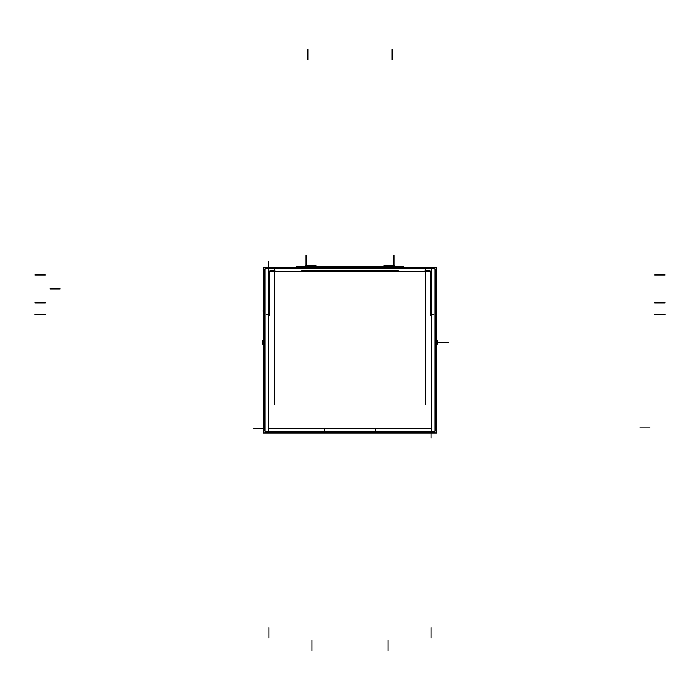 <?xml version="1.0" encoding="UTF-8"?>
<svg xmlns="http://www.w3.org/2000/svg" width="700" height="700" viewBox="0 0 700 700"><rect width="100%" height="100%" fill="white"/><g stroke="black" fill="none" stroke-linecap="round" stroke-linejoin="round"><path stroke-width="1.05" d="M434.91 274.234L435.776 275.966L434.91 274.234M435.776 403.69L434.91 405.422L435.776 403.69M265.632 268.73A4.13 4.13 0 0 0 265.248 269.115A4.13 4.13 0 0 1 265.632 268.73L265.632 267.129L434.368 267.129L434.368 268.704A4.13 4.13 0 0 1 434.752 269.115A4.13 4.13 0 0 0 434.368 268.73M264.224 275.966L265.09 274.234L264.224 275.966M265.09 405.422L264.224 403.69L265.09 405.422M264.224 428.4L253.89 428.4L264.224 428.4A4.13 4.13 0 0 0 267.234 432.373A4.13 4.13 0 0 1 264.224 428.4L265.09 428.4M435.776 428.4A4.13 4.13 0 0 1 432.766 432.373A4.13 4.13 0 0 0 435.776 428.4L434.91 428.4M263.865 339.255A2.065 2.065 0 0 1 263.156 339.902L263.156 344.934A2.065 2.065 0 0 1 263.865 345.581A2.065 2.065 0 0 0 263.454 345.126L263.48 433.142L436.52 433.142L436.546 345.126M297.299 267.094L263.48 267.094L263.48 310.31M263.48 311.544L263.48 339.684M402.701 267.094L436.52 267.094L436.52 339.684M269.736 314.72L266.464 314.72M269.395 315.569L269.395 271.504M269.421 272.694A2.065 2.065 0 0 1 271.801 270.314M271.119 270.287L274.899 270.287M274.558 267.645L274.558 404.679M307.632 268.704L307.632 267.645M301.639 270.287L398.361 270.287M425.442 267.645L425.442 404.679M425.101 270.287L428.881 270.287M430.579 272.694A2.065 2.065 0 0 0 428.199 270.314M430.605 315.569L430.605 271.504M430.264 314.72L433.536 314.72M392.368 268.704L392.368 267.645M404.005 271.836L295.995 271.836M431.637 267.339L431.637 272.195M436.135 275.966L434.91 273.98M431.165 408.1L431.637 407.82L431.637 271.836L431.165 271.556M434.91 269.115L435.776 269.115L435.776 410.541L434.91 410.541M434.91 268.704L434.91 431.533L265.09 431.533L265.09 268.704L434.91 268.704M401.336 268.704L401.336 267.697M432.233 268.704L432.233 267.697M265.09 267.697L434.91 267.697M264.224 271.171L264.224 305.567M268.713 267.715A4.13 4.13 0 0 0 264.241 272.195M265.632 267.339L263.865 267.339L263.865 272.195M268.363 267.339L268.363 272.195M267.767 268.704L267.767 267.697M298.664 268.704L298.664 267.697M263.865 275.966L265.09 273.98M268.363 271.836L268.363 407.82L268.363 271.836L298.069 271.836L268.835 271.556M265.09 410.541L264.224 410.541L264.224 269.115L265.09 269.115M263.865 403.69L265.09 405.676M268.363 407.82L268.835 408.1M268.363 428.811L268.363 407.409M268.363 432.889L268.363 428.041M268.713 432.889L263.865 432.889L263.865 428.041L265.09 428.041M268.713 432.521A4.13 4.13 0 0 1 264.241 428.041M265.09 432.53L434.91 432.53M325.806 431.533L325.806 432.521M267.234 431.533L267.234 432.53M324.678 428.041L324.678 432.53M282.748 432.53L312.953 432.53M312.953 432.889L325.036 432.53M325.036 432.889L419.326 432.53M282.748 432.889L280.674 432.53M375.322 428.041L375.322 432.53M431.637 432.889L431.637 428.041M431.287 432.889L436.135 432.889L436.135 428.041L434.91 428.041M431.287 432.521A4.13 4.13 0 0 0 435.759 428.041M435.776 430.727L435.776 309.453M435.811 404.679L436.135 394.817M434.91 428.864L436.135 428.864L436.135 404.679M436.844 339.929L436.844 344.934A2.065 2.065 0 0 0 436.135 345.581M436.844 339.902A2.065 2.065 0 0 1 436.135 339.255M436.249 339.509A2.065 2.065 0 0 1 437.299 341.679L437.325 341.32M436.249 345.328A2.065 2.065 0 0 0 437.299 343.158M437.325 340.961L437.325 343.875M420.332 432.53L431.996 432.889M419.326 432.793L420.332 432.88M280.674 432.793L279.668 432.88M279.668 432.53L268.004 432.889M264.224 430.727L264.224 309.453M265.09 428.864L263.865 428.864L263.865 394.817M263.865 309.925L262.859 310.931L263.865 311.929M263.751 345.328A2.065 2.065 0 0 1 262.701 343.158L262.675 343.516M263.751 339.509A2.065 2.065 0 0 0 262.701 341.679L262.701 341.679M262.675 340.961L262.675 343.875M432.766 431.533L432.766 432.53M374.194 431.533L374.194 432.521M431.637 428.811L431.637 407.409M436.135 403.69L434.91 405.676M435.776 273.411L435.776 406.236M436.135 303.371L435.776 271.477M435.776 362.399L436.135 344.418M436.135 395.71L436.135 362.399M436.135 345.616L436.135 301.998M323.671 428.4L376.329 428.4M264.224 273.411L264.224 406.236M264.224 362.399L263.865 344.418M263.865 395.71L263.865 362.399M263.865 345.616L263.865 301.998M263.865 303.371L263.865 271.477M435.776 271.171L435.776 305.567M431.287 267.715A4.13 4.13 0 0 1 435.759 272.195M434.368 267.339L436.135 267.339L436.135 272.195M402.553 266.928L395.675 267.129M304.325 267.129L395.675 266.665M304.325 266.665L297.447 266.928M403.489 266.665L296.511 266.665M268.879 638.094L268.879 627.76M49.91 288.881L60.244 288.881L49.91 288.881M431.121 638.094L431.121 627.76M650.09 427.884L639.756 427.884M431.121 432.53L431.121 438.217M401.931 267.697L404.058 268.704M431.637 271.836L401.931 271.836L431.637 271.836L431.637 407.82M295.942 268.704L298.069 267.697M268.363 428.4L324.678 428.4L268.363 428.4M263.865 345.581A2.065 2.065 0 0 0 263.454 345.126L263.454 339.806L263.454 345.126M375.322 428.4L431.637 428.4L375.322 428.4M306.075 266.665L306.075 257.364L306.075 266.665M307.886 49.403L307.886 59.736M35 302.838L45.334 302.838M268.363 267.129L268.363 261.502L268.363 267.129M665 314.72L654.666 314.72M665 274.934L654.666 274.934M437.325 342.414L445.078 342.414M437.841 342.414L448.175 342.414L437.841 342.414M35 314.72L45.334 314.72M35 274.934L45.334 274.934M262.159 342.414L262.675 342.414L262.159 342.414M665 302.838L654.666 302.838M392.114 49.403L392.114 59.736M387.975 650.597L387.975 640.264M312.025 650.597L312.025 640.264M393.925 265.632L393.925 255.299L393.925 265.632M305.681 265.632L316.015 265.632L305.681 265.632M306.075 265.632L306.075 255.299L306.075 265.632M394.319 265.632L383.985 265.632L394.319 265.632M402.797 267.181L401.433 266.665L402.797 267.181M297.203 267.181L298.567 266.665L297.203 267.181M435.776 269.115L435.776 410.541M264.224 410.541L264.224 269.115M403.043 267.444L401.433 266.665L403.043 267.444M296.957 267.444L298.567 266.665L296.957 267.444"/></g></svg>
